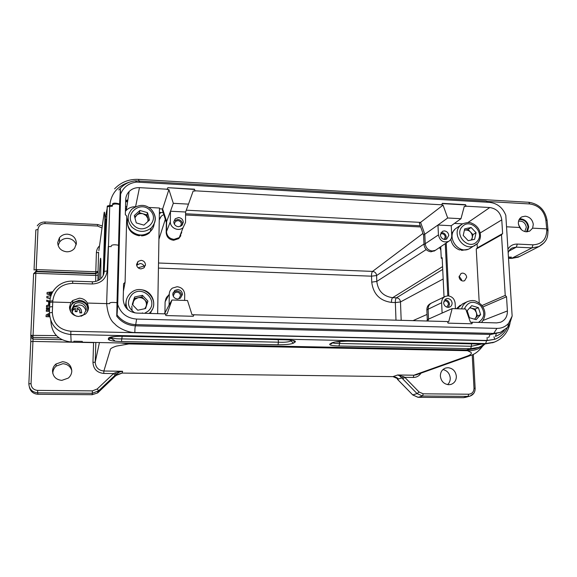 <?xml version="1.0" encoding="UTF-8"?>
<svg xmlns="http://www.w3.org/2000/svg" width="577" height="577" viewBox="0 0 577 577"><rect width="100%" height="100%" fill="white"/><g stroke="black" fill="none" stroke-linecap="round" stroke-linejoin="round"><path stroke-width="0.87" d="M471.806 239.902L472.974 234.623L468.07 229.444L464.391 230.23M471.25 240.025L472.238 237.883L472.347 236.137L471.777 233.952L470.515 232.041C468.863 230.425 466.988 229.79 464.896 230.136L464.377 230.273M474.561 319.211L477.446 315.951L475.232 309.02L469.728 307.866M474.417 319.168L475.224 318.446C476.588 316.751 476.955 314.768 476.328 312.496L474.633 309.698L470.053 307.505M145.469 308.551L147.33 302.622L141.899 296.917L134.131 298.569L132.724 304.945M144.805 308.695L146.161 306.3C146.796 303.87 146.277 301.699 144.603 299.78C142.764 297.999 140.572 297.328 138.026 297.754L134.867 299.348L132.97 302.276L132.263 304.461M148.541 220.883L146.919 214.94L139.396 212.733L136.612 215.257L134.924 217.904M147.979 221.395L147.9 218.575L146.169 215.625L143.146 213.843C140.68 213.23 138.502 213.706 136.619 215.271L134.686 217.01M49.608 307.851L46.463 307.765L46.427 308.724L49.572 308.81M46.463 307.765L46.427 308.724M46.362 309.012L49.564 309.099M49.925 301.223L46.73 300.184L46.687 301.338L48.749 301.764L48.612 304.952L46.564 305.529L46.449 306.82L49.687 305.882M48.677 302.038L48.555 304.966M51 295.626L46.888 296.434L46.831 297.855L50.242 298.511M52.803 291.76L47.112 292.489L46.989 294.046L51.223 295.02M72.262 312.164L72.832 310.202L75.27 308.536L75.161 311.63L77.051 311.681L77.159 308.594C79.2 309.351 80.08 310.779 79.806 312.871L81.718 312.922L81.097 309.46M47.884 315.489L49.478 314.609M49.442 313.196L46.16 314.963L46.037 316.686L49.73 316.78M49.535 310.087L46.369 310L46.261 311.248L49.492 311.335M47.112 292.489L47.062 293.758L51.331 294.746M46.953 296.297L46.896 297.566L50.293 298.222M51.706 293.852L48.937 293.181L52.233 292.77M127.409 222.938C127.986 229.927 131.866 234.204 139.057 235.769L141.163 235.055M174.304 224.056L175.422 221.445L177.867 220.58C179.959 220.897 181.12 222.087 181.351 224.143L180.262 226.472M440.453 234.031L441.989 233.649C443.836 233.937 444.917 235.048 445.235 236.988L444.131 239.441M87.437 303.055L88.519 307.584C88.382 310.238 87.293 312.445 85.252 314.22L78.703 316.492C72.94 315.785 69.867 312.64 69.485 307.051L70.892 302.572L72.731 300.494L79.345 298.194C82.922 298.424 85.62 300.04 87.437 303.055L106.644 303.617C107.683 313.787 110.337 320.495 114.607 323.747C118.79 328.724 129.392 332.828 134.823 332.489L134.939 329.092M88.447 308.421C87.524 303.531 84.48 300.819 79.33 300.264L72.695 302.572L69.543 308.385M519.617 227.482L518.355 223.58C518.247 220.436 519.451 218.193 521.969 216.829L525.243 216.187C529.794 216.902 532.477 219.628 533.292 224.374L532.629 228.16L529.643 231.153L526.404 231.81C523.555 231.55 521.298 230.108 519.617 227.482L506.534 226.797M527.428 231.781L528.698 227.021C527.926 222.26 525.265 219.52 520.714 218.798L519.61 218.827M178.481 226.739C175.639 226.314 174.059 224.698 173.756 221.9L175.271 218.712L178.596 217.543C181.43 217.969 183.003 219.577 183.313 222.369L181.654 225.686L178.481 226.739M182.44 224.871L182.505 224.201C182.209 221.467 180.666 219.887 177.882 219.469L174.629 220.616M444.788 239.527C442.271 239.138 440.806 237.623 440.374 234.99L442.364 231.355L444.362 230.879C446.865 231.276 448.336 232.783 448.762 235.409L446.685 239.102L444.788 239.527M445.545 239.484L446.252 237.039C445.841 234.464 444.398 232.985 441.939 232.596L440.979 232.675M443.85 301.144L445.206 300.841C447.081 301.1 448.185 302.233 448.502 304.223L446.822 307.137M173.533 296.701L173.316 295.518L174.759 292.813L176.951 292.121C179.079 292.409 180.255 293.614 180.486 295.741L178.935 298.525L177.788 299.037M186.277 210.187L420.583 222.383L419.378 223.285L423.583 235.084L424.001 244.598C424.593 248.788 426.922 251.183 430.997 251.788L434.907 250.606M436.508 249.567L435.325 250.346L432.274 250.981C428.163 250.382 425.819 247.966 425.22 243.739L424.001 244.598M159.447 208.795L162.627 208.961L162.332 209.97L166.335 222.513L166.176 232.61C166.58 237.06 169.068 239.614 173.655 240.27L178.726 238.633L180.861 235.676M181.741 232.365L179.274 237.609L174.023 239.368C169.393 238.712 166.883 236.144 166.486 231.651L166.176 232.61M448.077 307.382C445.523 307.022 444.03 305.493 443.598 302.781L445.927 298.821L447.644 298.468C450.183 298.828 451.668 300.357 452.108 303.055C452.065 304.981 451.257 306.315 449.678 307.072L448.077 307.382M448.343 307.382L449.541 304.259C449.115 301.612 447.651 300.112 445.156 299.759L444.658 299.773M463.086 281.049C460.807 280.718 459.472 279.34 459.068 276.924L461.059 273.44L462.675 273.094C464.947 273.433 466.281 274.811 466.685 277.22L464.608 280.747L463.086 281.049M140.939 268.918C138.292 268.55 136.836 267.057 136.569 264.446L138.026 261.446L141.12 260.335C143.76 260.71 145.209 262.196 145.476 264.793L143.875 267.923L140.939 268.918M144.416 267.411C144.012 265.11 142.62 263.812 140.247 263.494L136.641 265.261M177.565 299.037C174.672 298.648 173.071 297.011 172.761 294.126L174.701 290.469L177.68 289.531C180.565 289.921 182.159 291.558 182.476 294.436L180.37 298.208L177.565 299.037M181.661 295.777C181.358 292.957 179.793 291.356 176.966 290.974L174.045 291.897L172.905 293.08M442.105 312.95L441.629 302.723C441.621 299.715 442.876 297.595 445.394 296.369L448.048 295.871C452.152 296.441 454.51 298.864 455.138 303.156L455.412 308.695M441.629 302.723L428.098 309.229C428.098 306.257 429.331 304.137 431.812 302.867M168.412 295.46C166.508 296.939 165.505 298.886 165.411 301.288L169.277 294.01C169.386 291.536 170.439 289.567 172.436 288.096L177.11 286.726C181.762 287.339 184.301 289.935 184.712 294.508L184.647 300.415M112.45 205.044L112.45 204.95C113.842 203.76 116.222 203.638 119.598 204.59L119.627 204.013C115.717 202.866 113.344 202.852 112.501 203.977M109.709 303.069L109.709 303.004C110.423 302.377 112.861 302.261 117.016 302.665L117.066 304.404M135.321 325.825L134.895 329.056M496.263 333.773L495.455 336.355M488.366 337.365L488.798 337.372L490.118 334.429M80.982 316.283L83.687 314.883L86.225 309.813C86.694 303.956 78.515 300.35 74.152 304.505L71.779 309.416C71.88 312.835 73.604 315.121 76.95 316.283M71.901 310.953L74.202 306.675C79.979 303.531 83.939 304.959 86.088 310.96M70.675 311.811L70.315 309.121C70.315 298.403 88.461 298.965 87.675 309.604L87.293 311.811M420.994 373.153C419.147 376.002 416.572 377.437 413.262 377.452L404.787 377.344L419.075 391.992L423.208 393.81L468.726 394.214L468.026 396.399L463.389 397.676L418.029 397.308M423.208 393.81L422.573 396.024L418.174 397.308L412.735 394.913L397.495 379.349M398.404 378.995L397.539 379.341L396.861 377.791M95.825 342.464L95.219 362.168C95.594 367.455 98.487 370.405 103.882 371.011L103.766 373.442C97.001 372.713 93.402 369.035 92.955 362.406L93.575 342.637L32.947 341.418L31.043 383.647C31.281 387.701 33.488 389.951 37.664 390.391L92.399 390.874L92.298 393.276L98.703 390.759L98.494 392.237M440.366 376.081C440.41 372.078 442.148 369.403 445.581 368.047L447.968 367.693C452.822 368.27 455.621 371.141 456.357 376.298C456.335 380.315 454.589 383.005 451.127 384.369L448.783 384.722C443.901 384.152 441.095 381.274 440.366 376.081M57.7 242.556L59.431 237.789C61.443 235.315 64.097 234.111 67.408 234.168C73.034 234.947 76.034 238.012 76.402 243.364L74.635 248.218C72.644 250.642 70.012 251.839 66.737 251.796C61.068 251.031 58.061 247.951 57.7 242.556M76.214 244.814C74.801 240.948 71.93 238.806 67.596 238.373C64.299 238.323 61.645 239.527 59.64 242.001L58.082 245.405M52.521 370.881C52.695 368.14 53.834 365.854 55.947 364.029L62.532 361.7C68.331 362.342 71.418 365.486 71.793 371.141C71.635 373.925 70.466 376.247 68.295 378.094L61.826 380.373C55.983 379.738 52.882 376.579 52.521 370.881M52.832 373.593L52.824 372.893C53.005 370.174 54.137 367.895 56.243 366.049L62.821 363.712C67.451 364.065 70.444 366.381 71.8 370.658M460.958 224.929L455.166 228.975C446.071 237.169 458.643 254.753 469.332 248.774L470.709 247.951M126.161 301.071L125.346 306.769M451.64 233.404L454.964 229.184M467.997 249.314L461.578 250.425L461.542 249.718M464.391 249.819L461.578 250.425M524.803 231.543L526.339 227.251C525.373 222.736 522.776 220.717 518.543 221.193M518.55 224.842L521.507 229.74M519.141 219.592C524.039 219.339 527.01 221.799 528.049 226.985L526.52 231.817M128.087 217.68C126.536 222.592 127.582 227.021 131.239 230.959C137.506 236.101 143.817 236.354 150.157 231.702C152.479 229.559 153.814 226.949 154.167 223.862M138.134 267.793L145.361 265.636M98.984 280.04L100.362 259.16C100.65 257.255 100.831 258.33 100.888 262.391L100.694 278.792M95.638 281.425L95.825 275.474L35.774 273.325L33.61 273.714L35.623 271.644L95.832 273.801L98.104 271.745L97.902 280.617M92.955 362.406L95.219 362.176L99.432 342.543M98.847 250.692L104.221 212.286C104.524 211.492 104.747 213.865 104.891 219.39L107.127 208.441M143.904 225.131L149.501 220.003L147.503 212.675L139.915 210.454L134.29 215.553L136.28 222.91L143.904 225.131M139.396 212.733L139.915 210.454M146.919 214.94L147.503 212.675M450.868 239.217C451.755 244.403 454.611 247.966 459.436 249.906L462.466 249.589M131.816 306.005L132.018 309.921M141.949 313.232L142.512 312.864M132.248 304.447L137.752 310.231L145.592 308.529L147.928 301.079L142.447 295.316L134.614 296.989L132.248 304.447M150.316 313.462L152.241 309.395M134.131 298.569L134.614 296.989M141.899 296.917L142.447 295.316M147.33 302.622L147.928 301.079M467.219 301.713L462.581 303.863L457.323 308.753M476.162 319.68L480.627 314.631L478.391 307.649L471.683 305.68L467.19 310.7L469.426 317.718L476.162 319.68M477.446 315.951L480.627 314.631M475.232 309.02L478.391 307.649M476.061 232.69L471.113 227.475L464.701 228.845L463.223 235.459L468.185 240.696L474.604 239.296L476.061 232.69L472.974 234.623M468.07 229.444L471.113 227.475M159.36 213.916L161.048 212.509L163.176 212.617M159.382 212.423L161.048 212.509M395.988 320.156L395.346 302.572L391.473 302.391C379.854 300.826 373.269 294.068 371.725 282.124L376.795 281.432L376.608 275.532C376.291 273.109 374.949 271.731 372.576 271.399L158.516 263.004M423.98 244.057L376.608 275.532L371.48 276.181C371.48 273.779 371.848 272.185 372.576 271.399L422.984 233.411M110.712 338.014L114.628 340.581M121.184 342.983L128.866 343.942L467.536 350.701L471.092 352.432C471.957 353.708 470.428 355.028 466.497 356.384L413.882 375.209L416.262 374.841L471.048 355.317C472.945 354.725 477.403 353.088 482.509 346.301C478.311 349.417 473.328 350.888 467.536 350.701L468.135 349.936M404.787 377.344L402.804 378.974L401.823 377.906L403.806 376.803L397.64 374.992L399.435 375.699L401.823 377.906L398.404 379.002C397.423 377.726 395.613 376.94 392.973 376.63L122.136 373.074L122.605 371.271L119.021 371.646L114.715 373.016L116.157 374.242L119.684 371.963L122.605 371.271L103.882 371.011L110.243 349.936C109.962 348.825 112.025 347.549 116.439 346.099L128.866 343.942L128.959 343.135M484.593 344.318L482.502 346.294M98.609 252.365L98.025 271.378L95.832 273.808L95.825 275.474L98.076 275.092M95.832 273.801L95.998 273.419L36.077 271.255L36.178 269.574L34.029 269.964M98.025 271.392L95.796 271.76L96.395 252.784C96.496 250.05 97.535 247.749 99.518 245.881M49.442 304.771L49.86 302.391M92.399 390.874L97.21 388.992L98.703 390.744L97.809 391.494L97.621 392.959M102.006 227.973L97.563 226.04L97.585 224.511L101.696 225.787M97.563 226.04L44.912 223.551C40.866 223.732 38.558 225.701 37.988 229.458L35.853 229.913L34.036 269.928M122.136 373.074L115.905 375.504L116.172 374.242L98.703 390.759M404.78 377.344L403.821 376.81M114.715 373.016L113.568 373.564L103.766 373.442M468.726 394.214C472.109 393.882 473.868 391.898 474.005 388.256L475.145 388.436M95.832 273.808L35.933 271.644L32.968 337.394L30.805 335.367L56.366 335.59M30.812 335.641L30.862 337.105L33.019 339.125L32.968 337.394L59.063 337.942M31.043 383.647L28.85 383.842L30.769 341.692L32.947 341.418L33.019 339.125L61.991 339.723M28.85 383.842C29.175 389.129 32.052 392.115 37.469 392.814M98.703 390.744L115.003 375.346L113.561 373.571L97.21 388.992M44.912 223.551L45.064 222.008M37.988 229.458L36.178 269.574L95.796 271.76L95.76 273.411L36.077 271.248L35.933 271.644M119.021 371.646L119.684 371.963M413.262 377.452L413.882 375.209L397.64 374.992L392.973 376.622L398.404 379.002M399.435 375.699L400.388 375.425M442.992 369.54C447.269 370.607 449.685 373.442 450.248 378.036C450.312 380.705 449.433 382.897 447.608 384.614M419.075 391.992L417.07 393.601L402.804 378.974M473.695 393.456L470.154 396.074L468.026 396.399L422.573 396.024L417.07 393.601L412.728 394.92L397.539 379.341L396.904 377.82M30.769 341.692L30.869 337.35M115.955 375.461L97.686 392.901L92.19 394.711L37.967 394.271C33.336 393.889 30.48 391.523 29.405 387.181M116.302 375.158L115.854 375.836M465.408 397.358L463.569 397.668M119.735 202.931L119.627 204.013M117.016 302.665L118.53 245.275C115.119 244.533 112.71 244.634 111.318 245.571L111.318 245.636M119.605 204.59L118.53 245.275M193.245 316.297L193.865 314.79L192.026 314.739L187.489 300.502L171.96 300.026L167.034 314.061L165.31 314.018M193.865 314.79L447.399 321.555L448.055 323.142L471.921 323.784L472.412 322.24L496.624 322.896L500.533 322.262C505.178 320.242 507.471 316.47 507.407 310.945L506.534 296.744L505.236 295.41L501.5 234.781L502.625 233.591L501.774 219.873L480.208 232.949M431.12 303.235L430.536 303.552C428.076 304.807 426.85 306.914 426.85 309.863L428.098 309.229L428.538 319.103L452.173 308.594L448.704 321.728L447.456 321.692M426.85 309.863L427.283 319.701L428.538 319.103L428.011 321.028M193.966 314.653L193.288 316.297L165.895 315.561L165.253 313.866L136.727 313.087C128.354 312.049 123.846 307.44 123.204 299.268L123.593 283.704L125.094 282.341L126.731 216.072L125.324 214.63L125.699 199.656C125.829 196.505 126.969 193.807 129.118 191.557C131.909 188.802 135.364 187.496 139.475 187.648L167.171 189.22L167.849 187.676L194.442 189.198L195.069 190.807L441.773 204.813L442.271 203.356L465.531 204.684L466.173 206.198L489.794 207.54C496.667 208.622 500.663 212.733 501.774 219.873M496.948 328.385C501.651 328.407 505.524 326.712 508.582 323.308L512.145 316.066L505.813 215.344C502.726 207.597 497.28 203.27 489.484 202.347L136.518 182.08C128.721 183.089 123.413 187.114 120.607 194.153L117.715 304.577C120.752 313.441 127.041 318.266 136.598 319.067L496.948 328.385L493.703 333.434L500.389 332.352L507.717 327.289L509.138 325.435L512.145 316.066M169.126 304.923L171.96 300.026M165.837 298.922L165.101 301.995L164.943 312.467L164.459 313.845M440.705 246.732L441.254 258.287L442.191 258.323M447.795 295.871L445.256 243.653M441.254 258.287L442.162 257.717L444.03 297.018M427.283 319.701L426.93 321M452.173 308.594L465.704 309.012L470.486 322.319L472.412 322.24M471.633 323.776L472.087 322.363M506.534 296.744L482.935 306.928M501.5 234.781L476.241 249.026L479.242 302.939M481.975 305.55L505.236 295.41M477.092 243.92L477.309 247.894L502.625 233.591M423.583 235.084L424.802 234.204L420.583 222.383L443.049 205.131L447.694 217.998L460.973 218.705L464.297 206.335L465.855 206.429L465.531 204.684M454.431 223.414L462.552 223.84M465.213 204.914L442.191 203.594M443.049 205.131L441.773 204.813M166.335 222.513L166.645 221.525L162.627 208.961L168.902 189.588L173.309 203.313L188.491 204.128L193.187 190.965L194.976 191.066L194.442 189.198M194.341 189.451L167.849 187.676M167.77 187.936L167.171 189.22M168.902 189.588L167.092 189.487M148.678 207.446L159.461 208.008L157.651 313.657M135.162 206.746C131.643 206.739 128.678 207.929 126.276 210.324L125.404 211.341M125.094 282.341L123.406 291.197M117.715 304.577L117.044 314.97C121.841 321.05 128.152 324.281 135.977 324.656L493.703 333.434L490.854 334.451L500.071 332.46M489.484 202.347L485.964 201.027L135.48 180.839C129.767 181.43 124.957 183.695 121.047 187.633L120.377 188.362L120.607 194.153M169.277 294.01L169.119 304.93L164.524 313.845M165.101 301.995L164.943 312.467M185.606 213.764L420.265 225.78M448.805 295.943L446.223 243.004M461.571 280.653L461.629 279.823L459.112 276.188M476.241 249.026L477.309 247.894M460.973 218.705L451.243 225.708L451.748 235.553C451.784 238.214 450.716 240.169 448.553 241.417C443.186 242.917 439.811 240.746 438.433 234.897L437.965 225.023L447.694 217.998M188.491 204.128L185.614 212.004L185.513 222.477L183.068 227.684C178.56 231.882 169.97 227.879 170.338 221.734L170.489 211.225L173.309 203.313M438.433 234.897L425.22 243.739L424.802 234.204L437.936 225.052M170.338 221.734L166.486 231.651L166.645 221.525L170.482 211.276M509.138 325.435L508.034 325.832M119.598 204.669L120.377 188.362L116.756 316.225C121.509 322.255 127.777 325.457 135.545 325.832L490.854 334.451M117.016 302.593L116.756 316.225M437.972 225.03L451.25 225.715M170.496 211.225L185.621 212.004M507.94 249.163C510.082 245.701 513.213 244.013 517.324 244.078L533.004 244.828C541.868 244.323 546.462 239.426 546.787 230.122L546.722 228.889L532.629 228.16M129.883 182.036L129.335 182.173C117.629 185.852 111.109 193.583 109.76 205.376L106.651 303.617L109.731 303.617M111.289 246.574L108.288 246.567L107.142 270.952C105.93 279.117 100.997 283.466 92.327 283.985L72.615 283.321C61.119 283.985 54.512 289.798 52.803 300.754L49.925 301.187L49.86 302.42L52.738 302.038L70.892 302.572M112.421 206.155L107.279 206.775L104.192 271.421L107.142 270.952M112.443 205.455L109.76 205.376L107.315 206.047L107.279 206.775M176.129 298.763L174.766 298.028M130.027 181.986L129.356 182.166M547.955 229.531L546.722 228.889L545.849 219.981C544.104 210.699 538.774 205.362 529.852 203.962L487.161 201.474M52.803 300.754L52.327 312.453C53.134 323.625 59.316 329.893 70.87 331.263L486.599 340.668L494.677 339.326M487.161 337.336L487.111 340.48L494.691 339.319C500.331 337.235 504.507 333.412 507.219 327.844M487.111 340.48L134.823 332.489M486.599 340.668L485.632 343.567L494.157 342.175M107.178 207.381L103.932 273.289M481.42 344.065L471.445 346.272L470.543 348.688L478.787 347.347L475.015 348.638L466.829 349.943L82.259 342.197L82.287 341.396L73.878 341.231L73.899 342.031L73.95 341.231M508.431 257.046L511.518 257.183L509.347 258.308L508.488 257.89M52.327 312.453L49.449 312.857C50.358 325.464 57.318 332.669 70.322 334.472M52.507 306.618L49.629 307.007L49.449 312.885M49.629 307.007L49.86 302.42M110.611 337.249L108.555 338.072C109.623 336.817 114.491 336.218 123.168 336.283L285.175 339.803C292.972 340.098 296.304 340.841 295.172 342.038L293.469 343.135C290.974 344.267 285.803 344.801 277.97 344.743L121.538 341.534C113.258 341.259 108.844 340.502 108.31 339.254L110.027 338.699L111.13 337.098L111.642 337.718L110.056 338.706M466.533 349.943L470.543 348.688L338.966 345.991C331.66 345.746 328.681 345.046 330.03 343.899L331.407 343.798L332.446 342.94M330.03 343.899L332.006 342.817C334.848 341.671 340.25 341.122 348.227 341.173L348.018 341.173M103.398 274.955L103.651 269.207L104.199 268.896M121.538 341.534L121.718 338.887C116.763 338.937 113.402 338.548 111.65 337.718L111.794 336.954M277.97 344.743L278.489 342.197L121.718 338.887L122.237 336.268C115.4 336.312 111.404 336.737 110.294 337.552M293.469 343.135L290.895 340.884C288.926 342.031 284.786 342.471 278.489 342.197L278.143 339.651M295.172 342.038L292.784 340.43M332.006 342.817L333.21 342.529M338.966 345.991L339.608 343.488C336.218 343.539 333.888 343.322 332.633 342.839M494.691 339.319L493.984 336.788M143.608 234.846L141.531 235.885C144.668 235.704 147.38 234.615 149.659 232.61L149.84 231.976M141.531 235.885L141.553 235.055M460.273 305.211L456.45 308.724M72.154 311.89L72.738 309.957L75.371 308.219L75.262 311.349L76.957 311.392L77.066 308.269C79.193 308.991 80.145 310.426 79.929 312.583L81.631 312.633C81.335 307.894 78.753 305.998 73.892 306.957M46.687 301.338L48.749 301.764M46.787 300.112L46.751 301.071M46.449 306.82L49.701 305.565M46.564 305.529L46.521 306.488M49.745 304.685L49.297 304.807L49.42 301.944L49.874 302.103M46.261 311.248L49.499 311.046M46.369 310L46.333 310.96M46.037 316.686L49.68 316.499M46.16 314.963L46.102 316.405M49.557 315.532L47.328 315.475L49.463 314.299M125.512 207.013L126.882 206.328M125.476 208.658L126.637 207.987M125.916 201.928L127.632 201.416M335.792 341.916L339.875 342.002M127.64 201.351L125.635 202.037M125.671 200.58L127.856 199.902M36.863 269.603L36.784 271.284M476.862 241.676C485.646 233.397 470.623 217.543 462.444 226.465C453.522 234.709 468.719 250.735 476.862 241.676M460.273 225.557L462.704 223.761C467.233 222.369 470.219 222.181 471.661 223.205C474.554 224.323 476.862 226.22 478.578 228.889C481.377 234.139 481.045 238.972 477.59 243.393L474.64 245.614C463.829 251.659 451.084 233.836 460.273 225.557M478.47 322.406C484.81 317.934 485.459 312.258 480.417 305.37C473.342 300.321 467.976 301.519 464.319 308.969M144.632 313.304L148.087 311.154C159.382 301.677 142.743 284.18 132.119 294.364C126.471 301.374 127.373 307.555 134.83 312.907M141.567 289.805C152.855 290.75 158.048 305.99 149.443 313.138L149.118 313.426M127.668 309.488C124.812 303.394 125.75 297.963 130.474 293.195M133.713 225.254C143.76 235.95 160.774 220.248 150.042 210.367C140.161 199.7 122.937 215.214 133.713 225.254M151.419 209.574C156.663 215.921 156.598 222.073 151.217 228.03C144.784 232.74 138.386 232.488 132.025 227.266C126.911 221.135 126.832 215.12 131.787 209.206C139.288 204.034 145.765 204.121 151.232 209.473C156.468 215.755 156.468 221.936 151.217 228.03L150.157 231.702M103.283 273.541L104.891 219.397L105.916 218.892M98.025 271.378L98.104 271.745M130.539 293.138L131.116 292.662C143.925 281.713 162.151 302.074 149.45 313.109L149.097 313.426M461.607 308.883C462.588 305.334 464.68 302.846 467.875 301.41C470.846 300.567 472.837 300.336 473.868 300.711C475.037 300.502 477.424 301.764 481.045 304.49C486.043 310.476 486.209 316.477 481.535 322.485M477.395 243.617L469.332 248.774M439.537 247.519L440.871 250.202M185.592 214.997L420.683 226.963M159.259 219.924L161.315 216.108L163.796 214.55M426.194 249.574L376.795 281.432C378.043 291.003 383.323 296.419 392.641 297.689L442.581 266.617M401.181 320.3L400.488 301.944C400.164 299.513 398.822 298.136 396.464 297.819L392.641 297.689C391.855 298.417 391.466 299.982 391.473 302.391M395.288 302.514C395.281 300.105 395.671 298.54 396.464 297.819L442.718 269.401M395.346 302.572L400.488 301.944L443.172 278.987M158.92 239.311L165.318 219.318M371.725 282.124L371.538 276.239M371.48 276.181L158.43 268.081M93.582 342.428L95.681 342.464M96.395 252.784L98.617 252.365M35.76 271.269L35.933 271.637M392.973 376.63L122.115 373.074L116.763 374.79M474.005 388.256L472.224 354.884M30.805 335.345L33.61 273.714M37.664 390.391L37.656 392.822L92.298 393.276L92.19 394.711M29.593 387.643C30.826 391.696 33.617 393.903 37.967 394.271L37.656 392.822M483.18 320.401L507.407 310.945M467.954 222.52L489.794 207.54M139.475 187.648L135.624 206.53M136.598 319.067L135.545 325.832M139.598 182.022L139.144 180.781M548.027 230.814L546.787 230.122M533.004 244.828L531.98 247.879L538.997 246.574L544.075 242.758M517.324 244.078L516.321 247.144L531.98 247.879L511.532 258.409L519.488 256.527M508.164 252.762C509.217 250.144 510.638 248.521 512.426 247.886L516.321 247.144L508.878 251.125M72.615 283.321L72.731 281.122M92.327 283.985L92.378 281.792L72.716 281.122C66.377 280.956 60.91 283.026 56.33 287.332C52.413 291.19 50.278 295.806 49.925 301.187M103.997 273L104.192 271.421C104.004 274.4 102.771 276.917 100.499 278.965C98.227 280.84 95.522 281.785 92.378 281.792L92.37 281.792M107.178 207.359L107.315 206.047M138.79 180.76L138.689 179.382M103.196 275.417L105.865 219.714M529.852 203.962L528.691 202.275M545.849 219.981L547.09 220.63M509.347 258.308L511.532 258.409L509.253 258.345M70.87 331.263L70.791 334.494L485.632 343.575L484.009 344.123L493.104 342.529M108.31 339.254L108.555 338.072M348.227 341.173L483.67 344.116M70.791 334.494L71.151 341.973L73.899 342.031M103.651 269.207L105.865 219.693M50.747 320.56L50.906 321.49C51.786 333.679 58.529 340.502 71.151 341.973L71.166 341.973M291.825 340.271L290.895 340.884L290.794 340.142M471.481 343.849L471.445 346.272L339.608 343.488L339.983 341.433M106.738 216.627L106.146 217.031M100.362 259.16L100.809 259.614M72.695 300.516L72.695 302.572M521.983 216.822L521.211 217.262M174.579 220.594L175.199 218.777M173.331 295.785L174.701 292.856M137.239 264.547L137.968 261.496M174.002 291.875L174.629 290.527M445.394 296.362L431.921 302.824M74.202 306.675L74.152 304.505M59.431 237.789L59.64 242.001M55.947 364.029L56.243 366.049M159.266 219.231L161.315 216.108M427.052 314.429L413.067 320.617M484.413 344.447L482.567 346.229M117.016 373.499L116.734 374.812M37.26 225.831C39.135 223.227 41.724 221.957 45.035 222.008L97.592 224.511M115.003 375.353L116.799 373.68M451.12 384.369L450.637 384.506M473.32 354.437L475.145 388.343C475.181 392.115 473.515 394.682 470.154 396.06L465.48 397.358M412.685 394.928L418 397.301M504.334 330.318C502.293 332.842 499.408 334.833 495.679 336.283M120.369 188.39L118.768 189.977M126.284 210.316L129.125 191.55M508.582 323.3L507.717 327.289M136.554 182.072L135.48 180.839M178.726 238.64L179.13 237.724M434.027 251.154L435.325 250.346M448.56 241.424L435.426 250.295M183.068 227.684L179.274 237.609M547.934 229.156L548.006 230.403C547.71 236.527 547.753 241.337 538.997 246.574L518.283 257.14L511.438 258.446M510.01 323.257C507.962 332.503 502.639 338.836 494.035 342.248M547.046 220.212C545.092 210.021 539.12 204.056 529.123 202.303L138.747 179.382C129.125 178.949 121.083 182.101 114.607 188.845M547.926 229.119L547.046 220.219M511.41 248.435L512.426 247.886M492.513 342.774L494.208 342.204M478.795 347.368L484.846 344.13M110.308 337.538L110.041 338.721M347.325 341.158C338.374 341.454 333.614 341.937 333.037 342.615M331.068 343.69L333.044 342.608M127.755 200.587L125.656 201.229"/></g></svg>
